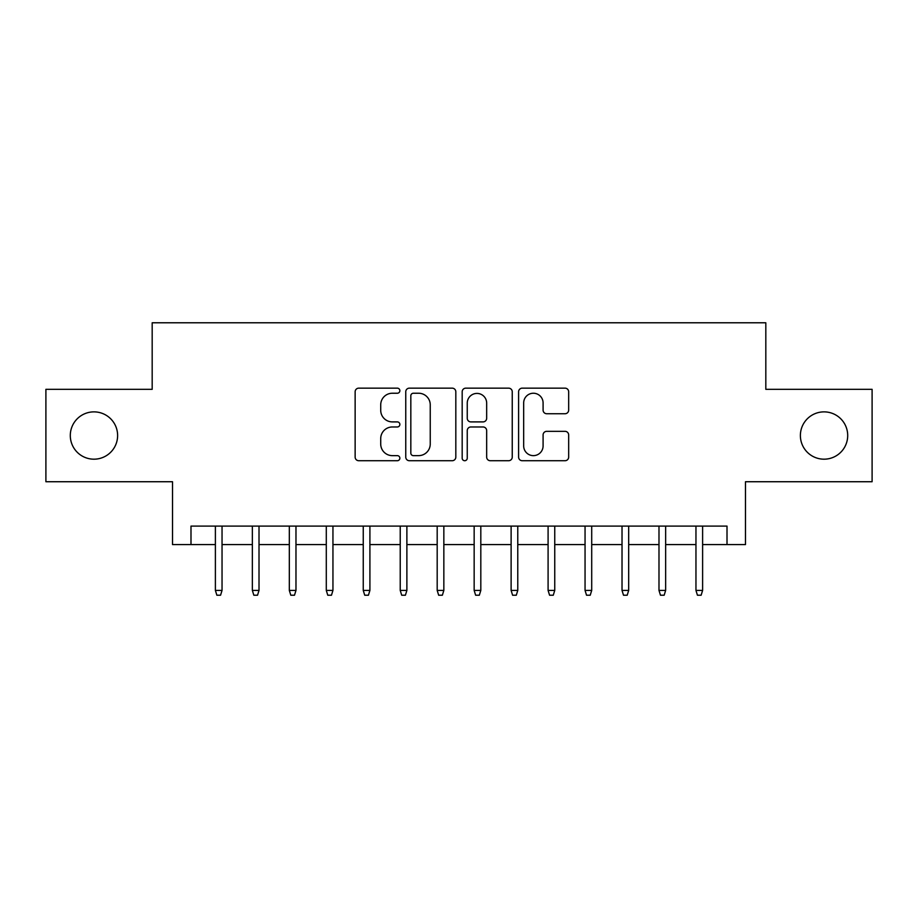 <?xml version="1.0" encoding="UTF-8"?>
<svg xmlns="http://www.w3.org/2000/svg" width="918" height="918" viewBox="0 0 918 918"><rect width="100%" height="100%" fill="white"/><g stroke="black" fill="none" stroke-linecap="round" stroke-linejoin="round"><path stroke-width="1.38" d="M399.858 390.689A2.536 2.536 0 0 0 397.31 388.153L358.766 388.153A3.626 3.626 0 0 0 355.14 391.779L355.14 457.095A3.626 3.626 0 0 0 358.766 460.721L397.31 460.721A2.536 2.536 0 0 0 399.858 458.185A2.536 2.536 0 0 0 397.31 455.638L392.33 455.638A11.613 11.613 0 0 1 380.718 444.025L380.718 438.586A11.613 11.613 0 0 1 392.33 426.973L397.31 426.973A2.536 2.536 0 0 0 399.858 424.437A2.536 2.536 0 0 0 397.31 421.901L392.33 421.901A11.613 11.613 0 0 1 380.718 410.289L380.718 404.838A11.613 11.613 0 0 1 392.33 393.237L397.31 393.237A2.536 2.536 0 0 0 399.858 390.689M800.381 435.522A23.661 23.661 0 0 0 824.043 459.184A23.661 23.661 0 0 0 847.704 435.522A23.661 23.661 0 0 0 824.043 411.872A23.661 23.661 0 0 0 800.381 435.522M70.296 435.522A23.661 23.661 0 0 0 93.957 459.184A23.661 23.661 0 0 0 117.619 435.522A23.661 23.661 0 0 0 93.957 411.872A23.661 23.661 0 0 0 70.296 435.522M565.04 413.731A3.626 3.626 0 0 0 568.667 410.105L568.667 391.779A3.626 3.626 0 0 0 565.04 388.153L522.227 388.153A3.626 3.626 0 0 0 518.601 391.779L518.601 457.095A3.626 3.626 0 0 0 522.227 460.721L565.04 460.721A3.626 3.626 0 0 0 568.667 457.095L568.667 434.96A3.626 3.626 0 0 0 565.04 431.334L546.715 431.334A3.626 3.626 0 0 0 543.089 434.96L543.089 445.93A9.708 9.708 0 0 1 533.381 455.638A9.708 9.708 0 0 1 523.673 445.93L523.673 402.933A9.708 9.708 0 0 1 533.381 393.237A9.708 9.708 0 0 1 543.089 402.933L543.089 410.105A3.626 3.626 0 0 0 546.715 413.731L565.04 413.731M190.99 544.581L190.99 526.094L727.01 526.094L727.01 544.581L745.485 544.581L745.485 481.732L872.1 481.732L872.1 389.324L765.819 389.324L765.819 322.78L152.181 322.78L152.181 389.324L45.9 389.324L45.9 481.732L172.515 481.732L172.515 544.581L215.386 544.581M455.821 391.779A3.626 3.626 0 0 0 452.195 388.153L409.382 388.153A3.626 3.626 0 0 0 405.756 391.779L405.756 457.095A3.626 3.626 0 0 0 409.382 460.721L452.195 460.721A3.626 3.626 0 0 0 455.821 457.095L455.821 391.779M465.805 388.153L508.618 388.153A3.626 3.626 0 0 1 512.244 391.779L512.244 457.095A3.626 3.626 0 0 1 508.618 460.721L490.292 460.721A3.626 3.626 0 0 1 486.666 457.095L486.666 430.599A3.626 3.626 0 0 0 483.04 426.973L470.888 426.973A3.626 3.626 0 0 0 467.251 430.599L467.251 458.185A2.536 2.536 0 0 1 464.715 460.721A2.536 2.536 0 0 1 462.179 458.185L462.179 391.779A3.626 3.626 0 0 1 465.805 388.153M222.041 544.581L252.358 544.581M259.014 544.581L289.319 544.581M295.975 544.581L326.292 544.581M332.947 544.581L363.253 544.581M369.908 544.581L400.225 544.581M406.881 544.581L437.186 544.581M443.842 544.581L474.158 544.581M480.814 544.581L511.119 544.581M517.775 544.581L548.092 544.581M554.747 544.581L585.053 544.581M591.708 544.581L622.025 544.581M628.681 544.581L658.986 544.581M665.642 544.581L695.959 544.581M702.614 544.581L727.01 544.581M413.375 393.237A2.536 2.536 0 0 0 410.828 395.773L410.828 453.102A2.536 2.536 0 0 0 413.375 455.638L418.631 455.638A11.613 11.613 0 0 0 430.244 444.025L430.244 404.838A11.613 11.613 0 0 0 418.631 393.237L413.375 393.237M486.666 403.117A9.708 9.708 0 0 0 476.958 393.409A9.708 9.708 0 0 0 467.251 403.117L467.251 418.264A3.626 3.626 0 0 0 470.888 421.901L483.04 421.901A3.626 3.626 0 0 0 486.666 418.264L486.666 403.117M215.386 590.412L216.866 595.22L220.561 595.22L222.041 590.412L215.386 590.412L215.386 526.094M222.041 590.412L222.041 526.094M252.358 590.412L253.838 595.22L257.533 595.22L259.014 590.412L252.358 590.412L252.358 526.094M259.014 590.412L259.014 526.094M289.319 590.412L290.799 595.22L294.494 595.22L295.975 590.412L289.319 590.412L289.319 526.094M295.975 590.412L295.975 526.094M326.292 590.412L327.772 595.22L331.467 595.22L332.947 590.412L326.292 590.412L326.292 526.094M332.947 590.412L332.947 526.094M363.253 590.412L364.733 595.22L368.428 595.22L369.908 590.412L363.253 590.412L363.253 526.094M369.908 590.412L369.908 526.094M400.225 590.412L401.705 595.22L405.4 595.22L406.881 590.412L400.225 590.412L400.225 526.094M406.881 590.412L406.881 526.094M437.186 590.412L438.666 595.22L442.361 595.22L443.842 590.412L437.186 590.412L437.186 526.094M443.842 590.412L443.842 526.094M474.158 590.412L475.639 595.22L479.334 595.22L480.814 590.412L474.158 590.412L474.158 526.094M480.814 590.412L480.814 526.094M511.119 590.412L512.6 595.22L516.295 595.22L517.775 590.412L511.119 590.412L511.119 526.094M517.775 590.412L517.775 526.094M548.092 590.412L549.572 595.22L553.267 595.22L554.747 590.412L548.092 590.412L548.092 526.094M554.747 590.412L554.747 526.094M585.053 590.412L586.533 595.22L590.228 595.22L591.708 590.412L585.053 590.412L585.053 526.094M591.708 590.412L591.708 526.094M622.025 590.412L623.506 595.22L627.201 595.22L628.681 590.412L622.025 590.412L622.025 526.094M628.681 590.412L628.681 526.094M658.986 590.412L660.467 595.22L664.162 595.22L665.642 590.412L658.986 590.412L658.986 526.094M665.642 590.412L665.642 526.094M695.959 590.412L697.439 595.22L701.134 595.22L702.614 590.412L695.959 590.412L695.959 526.094M702.614 590.412L702.614 526.094"/></g></svg>
